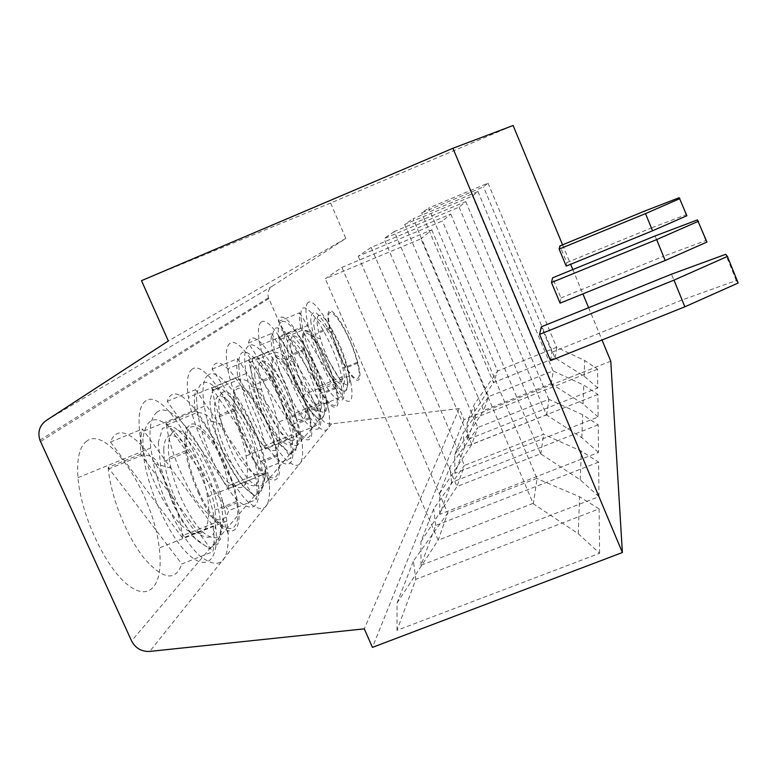 <?xml version="1.0" encoding="UTF-8"?>
<svg xmlns="http://www.w3.org/2000/svg" width="777" height="777" viewBox="0 0 777 777"><rect width="100%" height="100%" fill="white"/><g stroke="black" fill="none" stroke-linecap="round" stroke-linejoin="round"><path stroke-width="0.58" stroke-dasharray="3.88 2.91" d="M562.567 244.833L570.639 264.306M572.814 269.57L582.896 293.891M588.616 307.702L602 339.996M566.21 266.113L566.792 262.587L559.887 245.93M560.081 303.156L560.936 297.97L552.564 277.845M550.563 360.606L551.952 352.224L541.326 326.816M610.771 361.15L463.986 419.619L459.265 408.537L331.556 423.873C326.651 424.155 323.067 422.086 320.804 417.667L268.512 297.756C267.191 292.91 268.502 289.015 272.436 286.082L345.814 238.413L330.623 203.02L513.111 125.495M140.734 454.195L108.168 467.472L181.789 563.985L212.83 551.719C214.374 544.978 214.462 536.402 213.073 525.99L142.424 428.972L140.346 439.772L140.734 454.195L212.83 551.719M182.614 538.092L182.313 535.722C175.99 478.739 123.485 407.031 110.509 442.064L182.614 538.092L213.073 525.99M110.509 442.064L142.424 428.972M108.168 467.472L108.314 469.104C111.062 497.455 126.719 536.509 144.066 558.168C163.034 579.72 175.602 581.662 181.789 563.985M599.601 553.292L599.116 508.867L415.802 579.36L396.998 630.332L599.601 553.292L578.243 533.702L533.313 503.797L420.969 238.801L325.291 278.758L341.919 267.385L431.789 229.817L420.969 238.801M431.789 229.817L537.082 478.632L533.313 503.797M533.158 503.341L438.189 540.151L325.291 278.758M396.998 630.332L397.047 603.088L438.189 540.151L447.688 513.102L341.919 267.385M536.917 478.311L447.688 513.102L413.393 561.023L415.802 579.36M599.116 508.867L579.613 496.785L537.082 478.632M397.047 603.088L413.393 561.023M597.591 369.153L475.407 417.783L467.336 439.665L597.795 387.976L597.591 369.153L584.692 360.518L556.614 347.309L497.571 371.027L428.69 208.061L488.024 183.129L483.488 186.898L421.678 212.859L428.69 208.061M463.986 419.619L372.436 647.387M598.611 462.111L435.674 525.505L420.988 565.306L598.98 496.649L598.611 462.111L581.322 451.107L543.541 434.285L464.413 465.452L371.144 247.407L450.767 214.064L442.385 221.018L358.226 256.235L371.144 247.407M598.203 424.834L451.563 482.41L439.782 514.364L598.504 452.457L598.203 424.834L582.672 414.753L548.795 399.329L477.729 427.544L394.298 231.575L465.773 201.602L459.09 207.148L383.993 238.626L394.298 231.575M597.872 394.425L464.568 447.163L454.904 473.368L598.115 417.026L597.872 394.425L583.78 385.12L553.069 370.891L488.568 396.668L413.111 218.716L477.952 191.492L472.503 196.018L404.691 224.475L413.111 218.716M578.243 533.702L579.613 496.785M345.814 238.413L168.337 340.967M330.623 203.02L141.511 280.662M459.265 408.537L364.277 628.846M261.257 322.037C257.954 324.611 257.575 332.352 260.11 345.279C264.84 368.687 280.4 402.282 292.21 414.86C304.681 426.01 308.566 419.25 303.856 394.59C296.814 361.218 269.91 314.646 261.257 322.037M145.571 400.942C139.811 405.196 137.879 415.782 139.763 432.711C143.56 465.064 165.015 511.14 183.557 527.214C202.175 543.793 212.597 528.069 207.469 496.872C201.068 450.437 161.917 388.063 145.571 400.942M192.133 369.192C187.442 372.707 186.198 382.09 188.403 397.348C192.715 425.971 211.771 466.996 227.467 481.798C244.192 494.706 250.388 486.091 246.056 455.963C239.238 414.899 205.089 358.683 192.133 369.192M229.943 343.395C226.039 346.377 225.291 354.846 227.7 368.793C232.294 394.531 249.417 431.478 262.947 445.114C277.292 457.119 282.168 449.582 277.593 422.494C270.59 385.674 240.433 334.664 229.943 343.395M86.839 441.015C79.565 446.289 76.612 458.508 77.972 477.68C80.847 514.947 105.4 567.482 127.816 584.877C150.282 602.865 163.976 583.673 159.207 548.008C153.613 494.59 107.993 424.796 86.839 441.015M467.336 439.665L467.142 422.707L474.145 404.662L497.571 371.027L493.512 382.575L421.678 212.859M475.407 417.783L474.145 404.662M318.395 315.734C316.492 317.511 316.56 322.902 318.609 331.905L320.522 338.947C330.779 373.892 354.127 401.534 348.669 373.484L347.387 367.395C341.899 343.939 323.339 310.528 318.395 315.734M337.917 351.874C351.495 383.877 365.345 390.491 357.886 363.112C352.272 339.675 333.838 306.177 329.098 311.305C327.263 313.053 327.399 318.424 329.497 327.418L337.917 351.874M467.142 422.707L493.512 382.575L555.021 357.925L483.488 186.898M597.795 387.976L584.11 376.165L555.021 357.925M488.024 183.129L556.614 347.309M555.118 358.207L556.721 347.533M584.11 376.165L584.692 360.518M308.071 302.564C305.235 304.943 305.235 312.568 308.09 325.427L310.829 335.654C319.133 361.198 328.836 381.157 339.928 395.503C349.903 405.963 353.69 402.389 351.282 384.8L349.427 376.039C341.627 342.822 315.472 295.678 308.071 302.564M454.904 473.368L454.73 454.632L463.131 433.022L488.568 396.668L483.712 410.509L404.691 224.475M464.568 447.163L463.131 433.022M292.337 336.596C290.083 338.655 289.957 344.541 291.967 354.254L293.91 361.888C304.633 400.398 331.381 430.584 325.981 399.582L324.728 392.987C319.153 367.103 298.349 330.429 292.337 336.596M313.092 376.758C327.923 411.577 343.822 418.104 336.169 388.335C330.448 362.48 309.79 325.699 304.021 331.769C301.845 333.799 301.797 339.656 303.865 349.359L313.092 376.758M454.73 454.632L483.712 410.509L551.155 383.634L472.503 196.018M439.782 514.364L439.646 493.444L449.893 467.094L477.729 427.544L471.794 444.434L383.993 238.626M451.563 482.41L449.893 467.094M598.115 417.026L583.08 403.904L551.155 383.634M477.952 191.492L553.069 370.891M551.262 383.945L553.185 371.134M583.08 403.904L583.78 385.12M281.012 322.193C277.661 324.951 277.37 333.275 280.147 347.154L282.935 358.236C289.947 382.799 304.254 411.927 315.122 424.048C326.573 435.392 331.206 431.332 329.021 411.878L327.204 402.379C319.289 365.753 290.015 314.063 281.012 322.193M260.849 361.8C258.129 364.238 257.741 370.755 259.683 381.361L261.645 389.724C272.824 432.672 303.894 465.695 298.65 431.012L297.436 423.766C291.861 394.881 268.288 354.39 260.849 361.8M282.945 406.963C299.33 445.211 317.861 451.418 310.013 418.677C304.254 389.831 280.847 349.203 273.708 356.507C271.095 358.896 270.794 365.384 272.805 375.981C274.776 385.596 278.156 395.92 282.945 406.963M439.646 493.444L471.794 444.434L546.454 414.899L459.09 207.148M420.988 565.306L420.92 541.647L433.683 508.799L464.413 465.452L457.012 486.528L358.226 256.235M435.674 525.505L433.683 508.799M598.504 452.457L581.818 437.713L546.454 414.899M465.773 201.602L548.795 399.329M546.581 415.248L548.921 399.592M581.818 437.713L582.672 414.753M248.319 345.92C244.279 349.174 243.58 358.382 246.241 373.543L249.038 385.703C256.352 413.043 272.416 445.464 285.023 458.692C298.349 470.988 304.089 466.229 302.253 444.434L300.495 434.003C292.55 393.172 259.46 336.15 248.319 345.92M222.028 392.871C218.687 395.814 217.919 403.166 219.736 414.928L221.698 424.223C228.603 448.65 237.976 467.579 249.835 480.992C260.819 490.617 265.909 486.81 265.093 469.57L263.966 461.499C258.498 428.817 231.439 383.77 222.028 392.871M245.571 444.415C263.898 486.907 285.917 492.404 277.923 455.885C272.222 423.251 245.377 378.04 236.334 387.004C233.11 389.889 232.459 397.212 234.363 408.945C236.334 420.007 240.074 431.837 245.571 444.415M420.92 541.647L457.012 486.528L540.607 453.758L442.385 221.018M246.115 443.861C263.529 484.246 284.528 489.636 276.942 454.846C270.105 414.384 233.547 365.384 234.411 399.786L235.45 410.139C237.344 420.668 240.899 431.905 246.115 443.861M598.98 496.649L580.244 479.817L540.607 453.758M450.767 214.064L543.541 434.285M540.753 454.147L543.677 434.576M580.244 479.817L581.322 451.107M208.013 375.165C203.03 379.098 201.767 389.481 204.215 406.293L206.993 419.833C214.578 450.689 232.847 487.169 247.717 501.631C263.49 514.918 270.726 509.149 269.425 484.314L267.793 472.698C259.965 426.544 222.086 363.189 208.013 375.165M283.382 406.526C298.951 442.88 316.627 448.921 309.168 417.725C302.204 381.915 270.746 337.636 272.494 367.531L273.737 377.059L283.382 406.526M313.452 376.398C327.544 409.498 342.715 415.821 335.431 387.461C328.477 355.332 301.01 315.073 303.283 341.443L304.671 350.34L313.452 376.398M338.218 351.573C351.117 382.012 364.335 388.383 357.245 362.315C350.378 333.158 326.117 296.367 328.7 319.91L330.196 328.312L338.218 351.573M214.598 407.896L215.511 418.288C218.861 439.539 232.682 469.755 244.163 481.089C256.449 491.142 261.014 484.945 257.867 462.519C251.447 421.969 214.277 373.339 214.598 407.896M228.652 488.539L228.224 485.771C221.086 436.198 176.398 371.96 167.259 401.34L228.652 488.539L255.827 477.651C257.245 486.684 257.42 494.007 256.332 499.63L228.71 510.644C224.174 525.135 213.976 522.61 198.116 503.059C183.566 483.585 169.784 449.621 166.482 425.116L166.21 422.979L195.046 411.169L256.332 499.63M167.259 401.34L195.59 389.665L194.269 398.805L195.046 411.169M166.21 422.979L228.71 510.644M195.59 389.665L255.827 477.651M560.936 297.97L663.393 256.332L655.089 235.955M706.944 242.065L705.788 240.549L663.393 256.332M705.788 240.549L697.435 219.91M254.701 374.844L255.837 384.401C259.343 403.234 271.649 430.196 281.4 440.549C291.802 449.854 295.328 444.561 291.987 424.679C285.334 388.801 253.389 344.823 254.701 374.844M265.443 448.951L264.879 445.852C257.352 401.971 218.638 343.978 212.102 369.153L265.443 448.951L289.957 439.063C291.385 447.018 291.705 453.399 290.948 458.197L266.045 468.191C262.655 480.361 254.176 477.544 240.627 459.741C226.738 438.636 217.288 415.559 212.276 390.51L211.878 387.976L237.752 377.34L290.948 458.197M212.102 369.153L237.558 358.634L236.752 366.53L237.752 377.34M211.878 387.976L266.045 468.191M237.558 358.634L289.957 439.063M287.14 348.096L288.442 357.022C292.006 373.97 303.079 398.28 311.519 407.779C320.464 416.365 323.222 411.713 319.794 393.822C313.102 361.635 285.227 321.62 287.14 348.096M295.503 416.589L294.833 413.228C287.131 373.844 253.147 321.154 248.426 343.084L295.503 416.589L317.842 407.536C319.24 414.646 319.668 420.289 319.124 424.456L296.474 433.595C294.201 460.023 256.76 405.186 249.262 362.577L248.747 359.722L272.212 350.038L319.124 424.456M248.426 343.084L271.542 333.508L271.076 340.443L272.212 350.038M248.747 359.722L296.474 433.595M271.542 333.508L317.842 407.536M566.792 262.587L651.33 227.972L644.463 211.14M686.878 215.744L686.091 214.714L651.33 227.972M686.091 214.714L679.205 197.708M313.937 326.01L315.345 334.44C320.445 353.234 327.447 368.657 336.383 380.73C344.182 388.646 346.348 384.46 342.9 368.172C336.247 338.966 311.635 302.389 313.937 326.01M320.542 389.646L319.755 386.043C312.033 350.32 281.866 302.166 278.448 321.542L320.542 389.646L341.054 381.293L342.521 396.445L321.736 404.866C320.318 427.991 287.432 377.962 279.769 339.568L279.137 336.431L300.602 327.554L342.521 396.445M278.448 321.542L299.621 312.743L299.398 318.929L300.602 327.554M279.137 336.431L321.736 404.866M299.621 312.743L341.054 381.293M172.999 432.119C168.764 435.78 167.444 444.25 169.036 457.546L170.95 468.084C176.457 492.569 190.87 521.153 203.273 532.468C216.54 542.88 223.086 538.063 222.912 518.016L221.94 508.857C216.793 471.212 185.227 420.639 172.999 432.119M198.009 492.074C218.852 539.966 245.658 544.036 237.607 502.602C232.168 465.015 200.864 414.238 189.102 425.543C185.033 429.137 183.848 437.568 185.557 450.835C187.451 463.791 191.608 477.544 198.009 492.074M198.718 491.365C218.512 536.868 244.075 540.947 236.441 501.456C230.031 454.933 186.733 400.33 186.13 440.685L186.868 452.156C188.685 464.491 192.638 477.554 198.718 491.365M157.08 412.121C150.787 417.006 148.679 428.962 150.748 447.989L153.428 463.345C161.198 498.815 182.352 540.452 200.291 556.245C219.386 570.522 228.7 563.208 228.253 534.304L226.816 521.134C219.405 468.065 175.369 397.047 157.08 412.121M551.952 352.224L681.983 300.029L671.464 274.203M738.15 283.022L736.266 280.555L681.983 300.029M736.266 280.555L725.689 254.322M163.772 449.796L164.345 461.305C167.346 485.742 183.129 520.114 196.921 532.498C211.771 543.298 217.803 535.8 215.015 510.013C209.13 463.374 165.064 409.236 163.772 449.796M142.842 438.752L143.424 454.798C147.251 489.296 169.91 538.471 189.578 555.429C209.304 572.911 220.386 555.866 215.074 522.678C210.509 492.968 194.279 455.176 177.205 434.644C158.042 413.471 146.591 414.84 142.842 438.752M331.556 423.873L149.757 651.417M320.804 417.667L131.575 640.918M272.436 286.082L46.057 420.6M268.832 298.591L40.472 441.55M196.474 397.892L197.581 412.373C202.001 442.346 221.804 485.479 238.121 501.039C255.487 514.578 261.927 505.574 257.44 474.048C252.719 448.193 238.316 414.724 223.893 396.202C207.799 377.088 198.659 377.651 196.474 397.892M209.975 401.107C210.586 419.318 219.143 446.785 231.439 469.658C239.879 483.177 247.504 491.686 254.302 495.172L261.266 492.229L263.354 479.467C262.063 461.198 253.982 435.936 242.657 414.462C234.79 401.418 227.399 392.647 220.503 388.141L212.898 389.364L209.975 401.107M238.733 365.714L240.18 379.03C244.891 405.584 262.48 443.968 276.33 458.245C291.006 470.833 295.979 463.16 291.249 435.217C282.168 385.654 237.655 324.262 238.733 365.714M250.699 368.657L253.399 386.422L260.441 408.265L270.318 429.496L280.905 445.571L289.957 453.214L295.678 451.184L297.096 440.268L294.104 422.834L287.364 402.243L278.127 382.235L268.055 366.453L259.003 357.935L252.758 358.585L250.699 368.657M272.873 339.704L274.572 352.136C279.419 376.01 295.221 410.586 307.177 423.688C319.794 435.363 323.688 428.622 318.852 403.477C309.673 358.964 270.794 303.117 272.873 339.704M283.615 342.424C284.906 356.507 292.103 378.35 301.69 397.115C308.178 408.362 313.898 415.734 318.842 419.211C322.766 419.803 324.689 416.171 324.601 408.313C322.416 392.657 316.579 375.194 307.1 355.905C300.952 344.998 295.357 337.49 290.316 333.362C286.121 331.944 283.887 334.965 283.615 342.424M301.039 318.249L302.923 329.992C307.799 351.728 322.144 383.168 332.614 395.211C343.609 406.002 346.678 399.951 341.812 377.059C332.682 336.645 298.329 285.577 301.039 318.249M310.79 320.784C312.237 333.411 318.891 353.224 327.515 370.444C333.333 380.817 338.403 387.704 342.725 391.103C346.115 391.87 347.688 388.762 347.455 381.769C345.231 367.676 339.811 351.758 331.216 333.993C325.68 323.922 320.707 316.919 316.288 312.985C312.675 311.528 310.839 314.122 310.79 320.784M158.323 442.259L160.596 465.782C165.423 484.877 172.543 503.195 181.954 520.745L196.377 540.132L209.207 548.251L217.9 543.958L220.969 528.7C220.114 507.4 211.247 478.758 198.232 454.827C189.102 440.374 180.371 430.817 172.018 426.175L162.51 428.263L158.323 442.259M108.314 469.104L143.424 454.798L151.107 456.157L155.653 459.722L158.197 464.228L173.97 506.322L192.356 536.179L209.401 548.883L220.425 539.471L221.717 523.222L221.095 522.095L215.074 522.678L182.313 535.722M39.899 440.132L268.512 297.756M357.886 363.112L347.387 367.395M329.497 327.418L318.609 331.905M349.427 376.039L303.856 394.59M308.09 325.427L260.11 345.279M348.669 373.484L351.282 384.8M320.522 338.947L310.829 335.654M336.169 388.335L324.728 392.987M303.865 349.359L291.967 354.254M327.204 402.379L277.593 422.494M280.147 347.154L227.7 368.793M325.981 399.582L329.021 411.878M293.91 361.888L282.935 358.236M310.013 418.677L297.436 423.766M272.805 375.981L259.683 381.361M300.495 434.003L246.056 455.963M246.241 373.543L188.403 397.348M298.65 431.012L302.253 444.434M261.645 389.724L249.038 385.703M277.923 455.885L263.966 461.499M234.363 408.945L219.736 414.928M267.793 472.698L207.469 496.872M204.215 406.293L139.763 432.711M265.093 469.57L269.425 484.314M221.698 424.223L206.993 419.833M276.942 454.846L257.867 462.519M235.45 410.139L215.511 418.288M166.482 425.116L197.581 412.373C205.031 413.267 209.401 416.054 210.713 420.736L225.029 457.808L240.763 484.188L254.749 495.804C261.898 491.385 264.967 485.295 263.947 477.544L262.956 473.436L257.44 474.048L228.224 485.771M309.168 417.725L291.987 424.679M273.737 377.059L255.837 384.401M212.276 390.51L240.18 379.03C246.872 379.856 250.816 382.342 251.981 386.48L264.947 419.357L278.953 443.424L290.831 453.953C296.358 450.087 298.562 444.803 297.465 438.092L296.338 434.615L291.249 435.217L264.879 445.852M335.431 387.461L319.794 393.822M304.671 350.34L288.442 357.022M249.262 362.577L274.572 352.136C280.652 352.884 284.227 355.147 285.324 358.925L297.29 388.714L309.537 410.227L319.483 419.881C324.184 416.958 325.961 412.373 324.805 406.138L323.572 402.913L318.852 403.477L294.833 413.228M357.245 362.315L342.9 368.172M330.196 328.312L315.345 334.44M279.769 339.568L302.923 329.992C308.731 330.546 312.257 333.148 313.481 337.801L326.554 368.881C332.517 379.778 337.723 387.189 342.181 391.103C346.183 392.608 348.028 389.267 347.717 381.06L346.455 376.602L341.812 377.059L319.755 386.043M237.607 502.602L221.94 508.857M185.557 450.835L169.036 457.546M222.912 518.016L228.253 534.304M170.95 468.084L153.428 463.345M226.816 521.134L159.207 548.008M150.748 447.989L77.972 477.68M236.441 501.456L215.015 510.013M186.868 452.156L164.345 461.305"/><path stroke-width="1.17" d="M562.567 244.833L513.111 125.495L452.913 148.281L622.377 552.525L372.436 647.387L364.277 628.846L149.757 651.417C141.55 651.767 135.489 648.271 131.575 640.918L39.899 440.132C37.51 431.993 39.559 425.475 46.057 420.6L168.337 340.967L141.511 280.662L452.913 148.281M602 339.996L610.771 361.15L622.377 552.525M570.639 264.306L572.814 269.57M582.896 293.891L588.616 307.702M652.525 230.798L566.21 266.113L559.158 249.106L559.887 245.93L644.463 211.14L679.205 197.708L686.878 215.744L652.525 230.798L645.522 213.607L559.158 249.106M665.17 260.509L560.081 303.156L551.485 282.527L552.564 277.845L655.089 235.955L697.435 219.91L706.944 242.065L665.17 260.509L656.652 239.598L551.485 282.527M684.867 306.798L550.563 360.606L539.588 334.382L541.326 326.816L671.464 274.203L725.689 254.322L727.427 256.439L738.15 283.022L684.867 306.798L673.999 280.138L539.588 334.382M656.652 239.598L698.513 221.212M645.522 213.607L679.933 198.582M673.999 280.138L727.427 256.439"/></g></svg>

